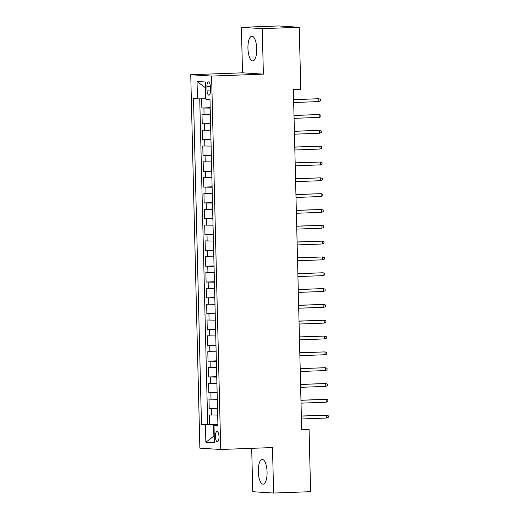 <?xml version="1.0" encoding="UTF-8"?>
<svg xmlns="http://www.w3.org/2000/svg" width="519" height="519" viewBox="0 0 519 519"><rect width="100%" height="100%" fill="white"/><g stroke="black" fill="none" stroke-linecap="round" stroke-linejoin="round"><path stroke-width="0.78" d="M267.077 472.095A12.352 4.386 -92.1 0 0 262.218 459.471A12.352 4.386 -92.1 0 0 258.28 471.537A12.352 4.386 -92.1 0 0 263.139 484.162A12.352 4.386 -92.1 0 0 267.077 472.095M256.73 48.838A12.352 4.386 -92.1 0 0 251.877 36.22A12.352 4.386 -92.1 0 0 247.939 48.28A12.352 4.386 -92.1 0 0 252.792 60.905A12.352 4.386 -92.1 0 0 256.73 48.838M219.005 436.739A5.067 1.797 -92.1 0 0 217.013 431.561A5.067 1.797 -92.1 0 0 215.398 436.511A5.067 1.797 -92.1 0 0 217.39 441.688A5.067 1.797 -92.1 0 0 219.005 436.739M251.689 448.332L252.753 491.72L273.61 493.05L310.596 491.675L309.077 429.57L301.662 429.096M190.739 74.742L199.86 448.156L220.724 449.486L211.596 76.072L190.739 74.742L242.516 72.816L263.373 74.146L262.264 28.655L241.4 27.325L242.516 72.816M241.4 27.325L278.385 25.95L299.249 27.28L262.264 28.655M201.625 98.831L201.852 107.997L210.176 107.693M210.338 114.446L202.001 114.329L202.235 123.82L210.558 123.516M210.727 130.269L202.391 130.152L202.624 139.643L210.948 139.339M211.11 146.092L202.78 145.975L203.007 155.466L211.337 155.155M211.499 161.909L203.163 161.798L203.396 171.289L211.72 170.978M211.888 177.732L203.552 177.621L203.785 187.112L212.109 186.801M212.271 193.555L203.935 193.444L204.168 202.935L212.492 202.624M212.66 209.378L204.324 209.267L204.557 218.758L212.881 218.447M213.049 225.201L204.713 225.09L204.94 234.582L213.27 234.27M213.432 241.024L205.096 240.913L205.329 250.405L213.653 250.093M213.822 256.847L205.485 256.73L205.719 266.228L214.042 265.916M214.204 272.67L205.874 272.553L206.101 282.051L214.425 281.739M214.594 288.493L206.257 288.376L206.491 297.874L214.814 297.562M214.983 304.316L206.646 304.199L206.873 313.697L215.203 313.385M215.366 320.139L207.029 320.022L207.263 329.52L215.586 329.208M215.755 335.962L207.418 335.845L207.652 345.343L215.975 345.031M216.138 351.785L207.808 351.668L208.035 361.159L216.365 360.854M216.527 367.608L208.19 367.491L208.424 376.982L216.747 376.677M216.916 383.431L208.58 383.314L208.813 392.805L217.137 392.5M217.299 399.254L208.962 399.137L209.196 408.628L217.519 408.323M299.249 27.28L300.767 89.385L293.371 89.657L301.682 429.842L309.077 429.57M206.899 86.673L206.99 90.157A4.911 1.745 -92.1 0 0 208.917 95.172A4.911 1.745 -92.1 0 0 210.48 90.377L210.396 86.9A4.911 1.745 -92.1 0 0 208.469 81.879A4.911 1.745 -92.1 0 0 206.899 86.673L210.383 86.543M217.928 424.99L213.997 425.359L217.941 425.612L209.981 99.667L206.03 99.414L205.608 82.008L197.038 81.464L197.46 98.87L193.516 98.616L201.482 424.561L213.601 424.737L213.873 435.817L214.256 435.837M213.997 425.359L214.425 442.765L205.855 442.22L205.427 424.814M210.182 108.114L201.852 107.997M199.737 98.85L207.697 424.334L217.909 424.14M217.688 415.077L209.352 414.96L209.585 424.451M217.532 408.745L209.196 408.628M217.143 392.922L208.813 392.805M216.76 377.099L208.424 376.982M216.371 361.276L208.035 361.159M215.988 345.453L207.652 345.343M215.599 329.63L207.263 329.52M215.21 313.807L206.873 313.697M214.827 297.984L206.491 297.874M214.438 282.161L206.101 282.051M214.049 266.338L205.719 266.228M213.666 250.521L205.329 250.405M213.277 234.698L204.94 234.582M212.894 218.875L204.557 218.758M212.505 203.052L204.168 202.935M212.115 187.229L203.785 187.112M211.733 171.406L203.396 171.289M211.343 155.583L203.007 155.466M210.961 139.76L202.624 139.643M210.571 123.937L202.235 123.82M205.745 87.743L205.362 87.717L205.634 98.792L197.46 98.87M206.017 98.779L205.634 98.792M273.61 493.05L272.501 447.56L220.724 449.486M263.373 74.146L211.596 76.072M214.25 435.798L205.855 442.22M217.922 424.581L213.601 424.737M207.697 424.334L201.482 424.561M205.362 87.717L197.038 81.464M318.848 101.581L320.528 100.861L320.489 99.278L318.776 98.733L318.848 101.581L293.683 102.515M293.611 99.667L318.776 98.733L293.611 99.57M319.237 117.404L320.917 116.684L320.878 115.101L319.166 114.556L319.237 117.404L294.072 118.338M294.001 115.49L319.166 114.556L293.994 115.387M319.62 133.227L321.3 132.507L321.267 130.924L319.548 130.379L319.62 133.227L294.455 134.162M294.383 131.313L319.548 130.379L294.383 131.21M320.009 149.05L321.689 148.33L321.65 146.747L319.938 146.202L320.009 149.05L294.844 149.985M294.773 147.137L319.938 146.202L294.773 147.033M320.392 164.873L322.078 164.153L322.04 162.57L320.327 162.025L320.392 164.873L295.227 165.808M295.162 162.96L320.327 162.025L295.155 162.856M320.781 180.696L322.461 179.976L322.422 178.393L320.71 177.848L320.781 180.696L295.616 181.631M295.545 178.783L320.71 177.848L295.545 178.679M321.17 196.519L322.85 195.799L322.812 194.216L321.099 193.671L321.17 196.519L296.005 197.454M295.934 194.606L321.099 193.671L295.927 194.502M321.553 212.342L323.233 211.622L323.201 210.039L321.482 209.494L321.553 212.342L296.388 213.277M296.317 210.429L321.482 209.494L296.317 210.325M321.942 228.159L323.622 227.445L323.584 225.862L321.871 225.311L321.942 228.159L296.777 229.1M296.706 226.252L321.871 225.311L296.706 226.148M322.325 243.982L324.012 243.268L323.973 241.685L322.26 241.134L322.325 243.982L297.16 244.923M297.095 242.075L322.26 241.134L297.089 241.971M322.714 259.805L324.394 259.091L324.356 257.508L322.643 256.957L322.714 259.805L297.549 260.746M297.478 257.898L322.643 256.957L297.478 257.794M323.103 275.628L324.784 274.908L324.745 273.331L323.032 272.78L323.103 275.628L297.938 276.569M297.867 273.721L323.032 272.78L297.867 273.617M323.486 291.451L325.173 290.731L325.134 289.154L323.421 288.603L323.486 291.451L298.321 292.392M298.25 289.544L323.421 288.603L298.25 289.44M323.875 307.274L325.556 306.554L325.517 304.971L323.804 304.426L323.875 307.274L298.71 308.215M298.639 305.367L323.804 304.426L298.639 305.263M324.258 323.097L325.945 322.377L325.906 320.794L324.193 320.249L324.258 323.097L299.093 324.031M299.028 321.183L324.193 320.249L299.022 321.086M324.647 338.92L326.328 338.2L326.289 336.617L324.576 336.072L324.647 338.92L299.482 339.854M299.411 337.006L324.576 336.072L299.411 336.909M325.037 354.743L326.717 354.023L326.678 352.44L324.965 351.895L325.037 354.743L299.872 355.677M299.8 352.829L324.965 351.895L299.8 352.732M325.419 370.566L327.106 369.846L327.067 368.263L325.355 367.718L325.419 370.566L300.254 371.5M300.19 368.652L325.355 367.718L300.183 368.555M325.809 386.389L327.489 385.669L327.45 384.086L325.737 383.541L325.809 386.389L300.644 387.323M300.572 384.475L325.737 383.541L300.572 384.371M326.192 402.212L327.878 401.492L327.839 399.909L326.127 399.364L326.192 402.212L301.026 403.146M300.962 400.298L326.127 399.364L300.955 400.194M326.581 418.035L328.261 417.315L328.222 415.732L326.509 415.187L326.581 418.035L301.416 418.969M301.344 416.121L326.509 415.187L301.344 416.017M204.064 114.459L203.909 108.134M211.408 415.09L211.252 408.764M211.025 399.267L210.87 392.941M210.636 383.444L210.48 377.118M210.247 367.621L210.098 361.295M209.864 351.798L209.708 345.472M209.475 335.975L209.319 329.649M209.092 320.152L208.936 313.826M208.703 304.329L208.547 298.003M208.314 288.512L208.158 282.18M207.931 272.689L207.775 266.357M207.542 256.866L207.386 250.534M207.152 241.043L207.003 234.711M206.77 225.22L206.614 218.888M206.38 209.397L206.225 203.065M205.998 193.574L205.842 187.242M205.608 177.751L205.453 171.419M205.219 161.928L205.07 155.596M204.836 146.105L204.681 139.78M204.447 130.282L204.291 123.957M210.474 90.027L206.99 90.157"/></g></svg>

